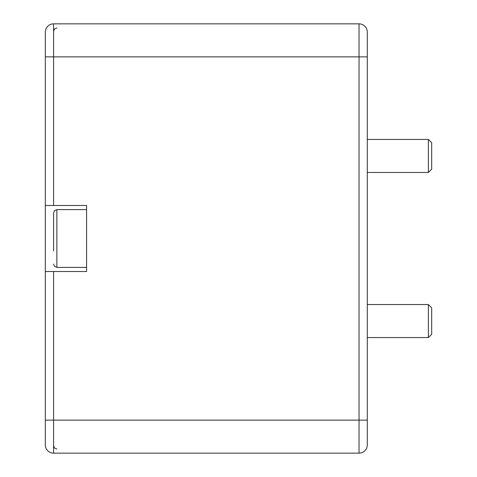<?xml version="1.0" encoding="UTF-8"?>
<svg xmlns="http://www.w3.org/2000/svg" width="477" height="477" viewBox="0 0 477 477"><rect width="100%" height="100%" fill="white"/><g stroke="black" fill="none" stroke-linecap="round" stroke-linejoin="round"><path stroke-width="0.72" d="M431.685 155.943L431.685 142.73L428.382 139.433L428.382 172.453L431.685 169.15L431.685 155.943M367.29 155.943L367.29 139.433L428.382 139.433M431.685 321.057L431.685 307.85L428.382 304.547L428.382 337.567L431.685 334.27L431.685 321.057M53.573 205.48L86.593 205.48L86.593 271.52L45.315 271.52L45.315 205.48L53.573 205.48L53.573 56.87L367.29 56.87L367.29 32.108L367.29 444.892A8.258 8.258 0 0 1 359.032 453.15A8.258 8.258 0 0 0 367.29 444.892A8.258 8.258 0 0 1 359.032 453.15A8.258 8.258 0 0 0 367.29 444.892M367.29 400.31L367.29 365.638M45.315 271.52L45.315 444.892A8.258 8.258 0 0 0 53.573 453.15A8.258 8.258 0 0 1 45.315 444.892M53.573 23.85A8.258 8.258 0 0 0 45.315 32.108A8.258 8.258 0 0 1 53.573 23.85L359.032 23.85L53.573 23.85L53.573 56.87L45.315 56.87L45.315 32.108L45.315 205.48M86.593 267.394L56.87 267.394L56.87 209.606L54.557 210.554L53.573 212.909L53.573 250.884M45.315 420.13L53.573 420.13L53.573 453.15L359.032 453.15L359.032 420.13L53.573 420.13L53.573 271.52M367.29 420.13L359.032 420.13L359.032 23.85A8.258 8.258 0 0 1 367.29 32.108A8.258 8.258 0 0 0 359.032 23.85L317.754 23.85M367.29 172.453L428.382 172.453M367.29 337.567L428.382 337.567M367.29 304.547L428.382 304.547M56.87 27.976L54.557 28.924L53.573 31.279M56.87 267.394L54.557 266.446L53.573 264.091M86.593 209.606L56.87 209.606M56.87 449.024L54.557 448.076L53.573 445.721"/></g></svg>
